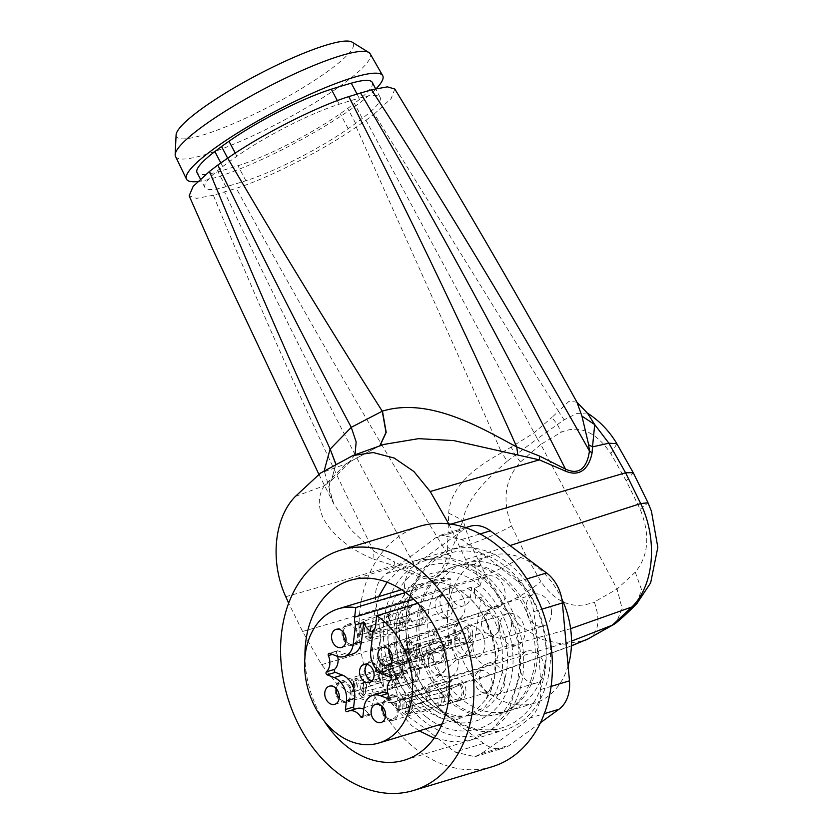 <?xml version="1.0" encoding="UTF-8"?>
<svg xmlns="http://www.w3.org/2000/svg" width="833" height="833" viewBox="0 0 833 833"><rect width="100%" height="100%" fill="white"/><g stroke="black" fill="none" stroke-linecap="round" stroke-linejoin="round"><path stroke-width="0.62" stroke-dasharray="4.17 3.12" d="M568.116 665.931A76.969 57.383 73.2 0 1 534.505 703.177A76.969 57.383 73.2 0 1 461.951 658.507L456.307 659.819A76.969 57.383 73.2 0 1 448.06 629.363A76.969 57.383 73.2 0 1 468.719 566.107L474.383 564.295A76.969 57.383 73.2 0 1 489.981 555.809A76.969 57.383 73.2 0 1 561.838 598.979M474.383 564.295L480.047 585.786A16.556 12.349 73.2 0 1 487.638 576.155A16.556 12.349 73.2 0 1 490.689 575.749A16.556 12.349 73.2 0 1 504.788 590.42A16.556 12.349 73.2 0 1 497.207 607.861A16.556 12.349 73.2 0 1 494.25 608.236A16.556 12.349 73.2 0 1 481.318 597.459L475.206 637.526A16.556 12.349 73.2 0 1 480.839 632.997A16.556 12.349 73.2 0 1 498.301 649.219A16.556 12.349 73.2 0 1 490.418 664.703A16.556 12.349 73.2 0 1 473.05 648.459A16.556 12.349 73.2 0 1 473.592 641.233L461.805 658.653M533.786 683.237A16.556 12.349 73.2 0 1 519.698 668.628A16.556 12.349 73.2 0 1 527.174 651.156A16.556 12.349 73.2 0 1 530.236 650.75A16.556 12.349 73.2 0 1 544.334 665.411A16.556 12.349 73.2 0 1 536.754 682.852A16.556 12.349 73.2 0 1 533.786 683.237M499.613 629.102A16.556 12.349 73.2 0 1 507.401 613.65A16.556 12.349 73.2 0 1 510.462 613.244A16.556 12.349 73.2 0 1 524.561 627.915A16.556 12.349 73.2 0 1 516.981 645.356A16.556 12.349 73.2 0 1 499.613 629.102M551.425 610.527A16.556 12.349 73.2 0 1 543.543 626.01A16.556 12.349 73.2 0 1 526.175 609.756A16.556 12.349 73.2 0 1 533.963 594.304A16.556 12.349 73.2 0 1 551.425 610.527M428.308 635.329A76.969 57.383 73.2 0 1 464.731 563.431A76.969 57.383 73.2 0 1 545.688 638.901A76.969 57.383 73.2 0 1 509.255 710.799A76.969 57.383 73.2 0 1 428.308 635.329M448.768 523.863L468.719 566.107M474.456 588.223L475.549 598.302A16.525 12.318 73.2 0 1 474.456 588.223L480.047 585.786M481.318 597.459L475.549 598.302M473.592 641.233C470.655 640.91 471.197 639.671 475.206 637.526M454.318 620.075A16.337 12.183 73.2 0 1 452.132 619.773A16.337 12.183 73.2 0 1 440.896 607.569A16.337 12.183 73.2 0 1 443.5 591.201A16.337 12.183 73.2 0 1 447.79 588.421A16.337 12.183 73.2 0 1 450.809 588.015A16.337 12.183 73.2 0 1 464.72 602.498A16.337 12.183 73.2 0 1 457.244 619.71A16.337 12.183 73.2 0 1 454.318 620.075M433.316 660.517A16.337 12.183 73.2 0 1 436.711 648.043A16.337 12.183 73.2 0 1 441.001 645.263A16.337 12.183 73.2 0 1 458.233 661.277A16.337 12.183 73.2 0 1 450.455 676.552A16.337 12.183 73.2 0 1 445.343 676.615A16.337 12.183 73.2 0 1 433.316 660.517M456.38 659.746L431.255 683.07L571.511 641.118M493.854 695.076A16.337 12.183 73.2 0 1 491.668 694.764A16.337 12.183 73.2 0 1 480.443 682.571A16.337 12.183 73.2 0 1 483.036 666.192A16.337 12.183 73.2 0 1 487.336 663.422A16.337 12.183 73.2 0 1 490.345 663.016A16.337 12.183 73.2 0 1 504.257 677.489A16.337 12.183 73.2 0 1 496.78 694.701A16.337 12.183 73.2 0 1 493.854 695.076M459.868 641.171A16.337 12.183 73.2 0 1 463.273 628.696A16.337 12.183 73.2 0 1 467.563 625.916A16.337 12.183 73.2 0 1 470.583 625.521A16.337 12.183 73.2 0 1 484.494 639.994A16.337 12.183 73.2 0 1 477.017 657.206A16.337 12.183 73.2 0 1 471.905 657.268A16.337 12.183 73.2 0 1 459.868 641.171M511.358 622.574A16.337 12.183 73.2 0 1 503.569 637.859A16.337 12.183 73.2 0 1 498.467 637.922A16.337 12.183 73.2 0 1 486.43 621.824A16.337 12.183 73.2 0 1 489.825 609.35A16.337 12.183 73.2 0 1 494.125 606.57A16.337 12.183 73.2 0 1 511.358 622.574M540.44 722.742L509.9 744.983A34.403 25.646 -106.8 0 1 504.038 747.919A34.403 25.646 -106.8 0 1 483.598 743.39L427.423 701.261A34.403 25.646 -106.8 0 1 411.617 671.263L404.515 593.398A34.403 25.646 -106.8 0 1 415.011 564.993L464.085 529.247A34.403 25.646 -106.8 0 1 469.958 526.321M431.255 683.07L402.297 699.137L392.791 702.438L373.715 703.083L354.41 696.534L336.511 683.341L321.58 664.64L302.587 631.476L288.666 603.175M635.256 572.156L617.066 589.066L540.794 444.406L561.432 432.129C579.591 424.622 596.064 431.806 610.87 453.683L626.27 480.922L640.192 509.296C650.354 534.776 648.709 555.736 635.256 572.156L641.472 589.483L637.141 603.29M445.114 617.847A11.391 8.497 73.2 0 1 443.593 617.628A11.391 8.497 73.2 0 1 435.763 609.121A11.391 8.497 73.2 0 1 437.575 597.709A11.391 8.497 73.2 0 1 440.542 595.772A11.391 8.497 73.2 0 1 442.667 595.491A11.391 8.497 73.2 0 1 452.371 605.601A11.391 8.497 73.2 0 1 447.134 617.586A11.391 8.497 73.2 0 1 445.114 617.847M428.412 663.255A11.391 8.497 73.2 0 1 430.776 654.551A11.391 8.497 73.2 0 1 433.754 652.624A11.391 8.497 73.2 0 1 445.79 663.776A11.391 8.497 73.2 0 1 440.345 674.438A11.391 8.497 73.2 0 1 436.804 674.48A11.391 8.497 73.2 0 1 428.412 663.255M588.036 638.921C598.635 632.768 600.728 620.45 594.304 601.978L617.066 589.066L622.157 608.652L616.118 622.897M484.65 692.848A11.391 8.497 73.2 0 1 483.13 692.629A11.391 8.497 73.2 0 1 475.299 684.122A11.391 8.497 73.2 0 1 477.111 672.7A11.391 8.497 73.2 0 1 480.089 670.773A11.391 8.497 73.2 0 1 482.213 670.492A11.391 8.497 73.2 0 1 491.907 680.592A11.391 8.497 73.2 0 1 486.68 692.587A11.391 8.497 73.2 0 1 484.65 692.848M454.974 643.899A11.391 8.497 73.2 0 1 457.338 635.204A11.391 8.497 73.2 0 1 460.316 633.278A11.391 8.497 73.2 0 1 462.44 632.986A11.391 8.497 73.2 0 1 472.144 643.097A11.391 8.497 73.2 0 1 466.907 655.092A11.391 8.497 73.2 0 1 463.356 655.134A11.391 8.497 73.2 0 1 454.974 643.899M498.915 625.083A11.391 8.497 73.2 0 1 493.469 635.746A11.391 8.497 73.2 0 1 489.919 635.777A11.391 8.497 73.2 0 1 481.536 624.552A11.391 8.497 73.2 0 1 483.9 615.858A11.391 8.497 73.2 0 1 486.878 613.931A11.391 8.497 73.2 0 1 498.915 625.083M530.277 717.911C537.358 711.913 540.856 702.448 540.773 689.516C540.086 663.047 537.722 637.089 533.682 611.641C531.444 599.114 526.175 589.118 517.866 581.642L492.761 561.494L461.701 539.513L440.844 535.109L435.388 537.92C420.707 549.332 404.349 561.244 386.314 573.666C377.755 580.112 374.256 589.577 375.818 602.061C379.869 627.52 382.232 653.478 382.909 679.936C383.669 692.91 388.938 702.906 398.726 709.935L426.35 729.323L454.891 752.064L474.935 756.708L481.203 753.657C499.248 741.235 515.606 729.323 530.277 717.911L544.313 713.673M379.973 445.78L383.919 444.416L377.318 447.04L345.862 463.929L320.538 473.082M377.328 447.029L345.862 463.929L324.381 485.608L331.565 480.308L335.845 463.96M507.276 461.18C493.771 473.436 466.47 496.051 463.065 520.458L448.706 513.17L447.602 547.52L451.955 549.249L470.52 543.991L463.065 520.458L451.955 549.249L450.486 556.132C446.092 569.678 437.148 583.808 420.113 577.29L394.092 565.68L394.488 561.9L373.673 551.196L373.965 559.287C339.041 545.563 306.721 513.597 324.245 485.764L324.381 485.597M285.771 596.73L394.092 565.68L373.965 559.276M448.695 513.17C450.684 480.172 489.065 460.035 501.653 452.673L507.266 461.19L537.327 438.731L540.794 444.406L520.479 461.961C504.892 479.027 501.924 500.383 511.587 526.008C497.801 533.505 484.108 539.492 470.52 543.991L485.514 574.822L502.351 604.362L519.73 625.354L540.804 639.161L563.285 644.346L584.756 640.431M419.416 526.362A125.564 93.608 -106.8 0 0 359.075 623.719A125.564 93.608 -106.8 0 0 415.344 748.638A125.564 93.608 -106.8 0 0 492.053 766.766M379.817 445.832L349.485 457.015M355.014 454.776L348.892 462.471M295.413 496.406L324.245 485.764L331.472 480.422L335.72 464.023M587.275 412.991L577.092 413.418L564.097 419.79L537.327 438.731L365.989 120.275L356.243 127.074C323.308 150.075 269.382 177.783 236.28 188.289L213.352 195.255C262.936 316.311 316.384 434.961 373.673 551.196L351.13 529.965L333.71 503.673L324.224 470.749M511.587 526.008L525.384 554.424L540.909 581.621C556.225 603.352 574.02 610.141 594.304 601.978M450.486 556.132L447.665 554.184C444.218 568.2 436.492 582.569 419.894 575.041L394.488 561.9M447.602 547.52L447.665 554.184C374.173 434.409 303.712 312.448 236.28 188.289M351.516 645.648A10.923 8.143 73.2 0 1 342.228 636.006A10.923 8.143 73.2 0 1 347.163 624.479A10.923 8.143 73.2 0 1 349.173 624.219A10.923 8.143 73.2 0 1 358.471 633.892A10.923 8.143 73.2 0 1 353.484 645.398A10.923 8.143 73.2 0 1 351.516 645.648M387.074 625.5L409.055 621.283A11.173 8.33 73.2 0 1 410.981 605.081L388.22 612.963C388.959 615.202 388.49 619.169 386.793 624.844L385.325 626.114L389.99 624.823A11.183 8.715 70.3 0 1 391.135 615.17L366.062 624.146A11.183 8.715 -109.7 0 0 364.906 633.798L391.52 624.313L410.065 620.325L409.055 621.283M398.445 631.247L419.79 625.489A11.173 8.33 73.2 0 0 421.717 609.277L401.818 617.711L370.06 625.708A11.183 7.924 75.7 0 1 368.915 635.36L398.028 627.967A11.183 7.913 -104.3 0 0 399.174 618.315L370.06 625.708L366.489 627.447L369.821 626.603L372.799 625.094A15.14 10.725 75.7 0 1 371.237 638.151L400.642 630.269A15.14 10.725 -104.3 0 0 402.058 618.378C406.702 622.147 406.233 626.104 400.642 630.269M402.058 618.378L399.996 618.18M400.079 671.867A11.173 8.33 73.2 0 1 404.192 661.923L381.42 669.805C382.014 670.794 381.91 673.397 381.139 677.614L380.004 681.696L378.536 682.956L402.256 678.135A11.173 8.33 73.2 0 1 400.079 671.867M335.22 691.525A10.923 8.143 73.2 0 1 340.374 681.332A10.923 8.143 73.2 0 1 351.88 692.036A10.923 8.143 73.2 0 1 346.695 702.24A10.923 8.143 73.2 0 1 335.22 691.525M395.269 675.219L398.059 678.124C399.163 681.769 397.757 684.768 393.853 687.11A15.14 10.725 -104.3 0 0 395.269 675.219L393.207 675.032L363.271 682.56A11.183 7.924 75.7 0 1 362.126 692.202L391.239 684.809A11.183 7.913 -104.3 0 0 392.385 675.157L363.271 682.56L359.7 684.299L363.021 683.456L365.999 681.935A15.14 10.725 75.7 0 1 364.448 695.003L393.853 687.11M391.645 688.089L412.991 682.331A11.173 8.33 73.2 0 0 417.114 672.387A11.173 8.33 73.2 0 0 414.928 666.119L393.207 675.032M391.052 720.639A10.923 8.143 73.2 0 1 381.764 710.997A10.923 8.143 73.2 0 1 386.699 699.481A10.923 8.143 73.2 0 1 388.709 699.21A10.923 8.143 73.2 0 1 398.007 708.883A10.923 8.143 73.2 0 1 393.02 720.389A10.923 8.143 73.2 0 1 391.052 720.639M426.621 700.491L448.591 696.284A11.173 8.33 73.2 0 1 450.528 680.072L427.756 687.954C428.506 690.203 428.027 694.16 426.34 699.845L424.872 701.105L429.526 699.814A11.183 8.715 70.3 0 1 430.682 690.161L405.598 699.137A11.183 8.715 -109.7 0 0 404.453 708.789L431.067 699.314L449.601 695.326L448.591 696.284M437.981 706.238L459.327 700.48A11.173 8.33 73.2 0 0 461.263 684.278L441.355 692.712L409.607 700.709A11.183 7.924 75.7 0 1 408.451 710.362L437.564 702.958A11.183 7.913 -104.3 0 0 438.72 693.316L409.607 700.709L406.035 702.448L409.357 701.605L412.335 700.084A15.14 10.725 75.7 0 1 410.784 713.152L440.188 705.259A15.14 10.725 -104.3 0 0 441.605 693.379C446.249 697.138 445.77 701.105 440.188 705.259M441.605 693.379L439.532 693.181M426.642 652.52A11.173 8.33 73.2 0 1 430.755 642.576L407.983 650.458C408.566 651.448 408.472 654.051 407.701 658.257L406.566 662.35L405.098 663.609L428.818 658.788A11.173 8.33 73.2 0 1 426.642 652.52M363.969 671.513L369.123 661.308L371.133 661.048L380.442 670.721L375.444 682.237L368.092 680.051L363.969 671.513M418.208 668.743L439.553 662.985A11.173 8.33 73.2 0 0 441.49 646.772L421.592 655.217L389.834 663.214A11.183 7.924 75.7 0 1 388.688 672.856L417.802 665.463A11.183 7.913 -104.3 0 0 418.947 655.81L389.834 663.214L386.262 664.953L392.562 662.589A15.14 10.725 75.7 0 1 391.01 675.657L420.415 667.764A15.14 10.725 -104.3 0 0 421.831 655.873C426.475 659.642 425.996 663.609 420.415 667.764M421.831 655.873L419.77 655.675M468.052 627.426L446.8 636.1L468.052 627.426A11.173 8.33 73.2 0 1 470.229 633.694A11.173 8.33 73.2 0 1 466.116 643.638L465.418 642.004L444.364 646.116A11.183 7.913 -104.3 0 0 445.509 636.464L416.396 643.857A11.183 7.924 75.7 0 1 415.24 653.509L444.364 646.116L446.603 648.813L466.116 643.638M446.603 648.813L444.77 649.396L446.977 648.418A15.14 10.725 -104.3 0 0 448.393 636.527L451.184 639.432C452.288 643.076 450.882 646.064 446.977 648.418M405.005 653.332A10.923 8.143 73.2 0 1 399.809 663.547A10.923 8.143 73.2 0 1 388.345 652.833A10.923 8.143 73.2 0 1 393.499 642.628A10.923 8.143 73.2 0 1 405.005 653.332M434.253 638.911L433.129 642.993L431.661 644.263L455.38 639.432A11.173 8.33 73.2 0 1 453.194 633.174A11.173 8.33 73.2 0 1 457.317 623.23L434.545 631.112C435.128 632.101 435.034 634.704 434.253 638.911M448.393 636.527L446.332 636.329L419.124 643.243A15.14 10.725 75.7 0 1 417.572 656.3L444.77 649.396M452.257 634.173L446.332 636.329M576.936 402.152L569.064 401.267L558.464 411.283L564.097 419.79M394.8 89.037L391.187 98.513L374.329 113.902L558.464 411.283L551.883 417.458L557.267 424.299L561.432 432.129M213.352 195.255L196.546 198.369L189.153 195.817M520.479 461.961L515.086 455.026L511.191 447.102L533.838 433.045L551.883 417.458M343.154 631.955A9.465 7.049 73.2 0 1 347.611 625.875A9.465 7.049 73.2 0 1 349.329 625.656A9.465 7.049 73.2 0 1 357.378 634.017A9.465 7.049 73.2 0 1 353.077 643.992A9.465 7.049 73.2 0 1 351.359 644.211A9.465 7.049 73.2 0 1 346.007 641.389M361.22 634.694L357.149 635.319A15.14 8.955 81.6 0 1 358.711 622.261L363.459 621.439A15.14 11.797 -109.7 0 0 361.897 634.496L385.325 626.114M358.711 622.261L360.585 625.135L366.062 624.146L363.459 621.439L386.887 613.046M386.793 624.844A15.14 11.808 70.3 0 1 388.22 612.963M388.615 612.547L391.135 615.17L411.679 606.705C407.66 609.881 407.118 614.421 410.065 620.325M410.981 605.081L411.679 606.705M421.717 609.277L401.818 617.711M400.277 630.664L398.028 627.967L419.082 623.855L419.79 625.489M420.707 610.235C423.653 616.139 423.112 620.679 419.082 623.855M414.928 666.119L413.918 667.087C416.864 672.991 416.323 677.531 412.293 680.707L391.239 684.809L393.488 687.506M412.991 682.331L412.293 680.707M413.918 667.087L395.029 674.563M336.365 688.797A9.465 7.049 73.2 0 1 340.812 682.727A9.465 7.049 73.2 0 1 350.766 691.994A9.465 7.049 73.2 0 1 346.289 700.834A9.465 7.049 73.2 0 1 339.218 698.241M380.004 681.696A15.14 11.808 70.3 0 1 381.42 669.805M351.922 679.103L353.796 681.988L357.222 681.477L355.347 678.593A15.14 8.955 81.6 0 0 353.786 691.661L350.36 692.171A15.14 8.955 81.6 0 1 351.922 679.103L356.659 678.281A15.14 11.797 -109.7 0 0 355.108 691.348L378.536 682.956M353.786 691.661L356.076 691.13A11.183 6.612 81.6 0 1 357.222 681.477L359.273 680.988L356.659 678.281L380.087 669.899M354.431 691.536L358.117 690.64A11.183 8.715 -109.7 0 1 359.273 680.988L384.346 672.012L381.826 669.399M404.192 661.923L404.89 663.557L384.346 672.012A11.183 8.715 70.3 0 0 383.201 681.665L355.108 691.348M402.256 678.135L403.266 677.177L384.731 681.165M404.89 663.557C400.871 666.733 400.329 671.273 403.266 677.177M380.285 682.342L381.181 682.133M382.701 706.946A9.465 7.049 73.2 0 1 387.147 700.876A9.465 7.049 73.2 0 1 388.865 700.647A9.465 7.049 73.2 0 1 396.914 709.008A9.465 7.049 73.2 0 1 392.624 718.983A9.465 7.049 73.2 0 1 390.896 719.212A9.465 7.049 73.2 0 1 385.544 716.39M400.756 709.685L396.695 710.32A15.14 8.955 81.6 0 1 398.247 697.252L402.995 696.43A15.14 11.797 -109.7 0 0 401.444 709.497L424.872 701.105M398.247 697.252L400.121 700.136L405.598 699.137L402.995 696.43L426.423 688.048M426.34 699.845A15.14 11.808 70.3 0 1 427.756 687.954M428.162 687.548L430.682 690.161L451.226 681.706C447.196 684.882 446.655 689.422 449.601 695.326M450.528 680.072L451.226 681.706M461.263 684.278L441.355 692.712M439.814 705.666L437.564 702.958L458.629 698.856L459.327 700.48M460.253 685.236C463.19 691.14 462.648 695.68 458.629 698.856M367.061 664.317A9.465 7.049 73.2 0 1 369.571 662.714A9.465 7.049 73.2 0 1 371.289 662.485A9.465 7.049 73.2 0 1 379.348 670.846A9.465 7.049 73.2 0 1 375.048 680.821A9.465 7.049 73.2 0 1 372.059 680.873M406.566 662.35A15.14 11.808 70.3 0 1 407.983 650.458M378.474 659.757L380.358 662.641L383.784 662.131L381.91 659.247A15.14 8.955 81.6 0 0 380.348 672.314L376.922 672.814A15.14 8.955 81.6 0 1 378.474 659.757L383.222 658.934A15.14 11.797 -109.7 0 0 381.67 672.002L405.098 663.609M380.348 672.314L382.639 671.773A11.183 6.612 81.6 0 1 383.784 662.131L385.825 661.641L383.222 658.934L406.65 650.552M380.983 672.189L384.679 671.294A11.183 8.715 -109.7 0 1 385.825 661.641L410.908 652.666L408.389 650.052M430.755 642.576L431.452 644.201L410.908 652.666A11.183 8.715 70.3 0 0 409.753 662.318L381.67 672.002M428.818 658.788L429.828 657.82L411.294 661.808M431.452 644.201C427.433 647.376 426.892 651.916 429.828 657.82M406.848 662.995L407.743 662.787M441.49 646.772L421.592 655.217M420.051 668.16L417.802 665.463L438.856 661.35L439.553 662.985M440.48 647.741C443.427 653.634 442.885 658.174 438.856 661.35M457.317 623.23L458.015 624.854C453.985 628.03 453.444 632.57 456.39 638.474L436.315 642.972A11.183 8.715 70.3 0 1 437.471 633.319L412.387 642.295A11.183 8.715 -109.7 0 0 411.242 651.947L437.856 642.462M455.38 639.432L456.39 638.474M433.41 643.649L434.305 643.44M407.545 652.843L403.484 653.468A15.14 8.955 81.6 0 1 405.036 640.41L409.784 639.588A15.14 11.797 -109.7 0 0 408.232 652.645L431.661 644.263M405.036 640.41L406.921 643.284L412.387 642.295L409.784 639.588L433.212 631.195M433.129 642.993A15.14 11.808 70.3 0 1 434.545 631.112M389.49 650.104A9.465 7.049 73.2 0 1 393.936 644.024A9.465 7.049 73.2 0 1 403.89 653.301A9.465 7.049 73.2 0 1 399.413 662.141A9.465 7.049 73.2 0 1 392.343 659.538M467.042 628.384C469.979 634.288 469.437 638.828 465.418 642.004M434.951 630.696L437.471 633.319L458.015 624.854M446.8 636.1L448.154 635.871M324.245 721.128A93.921 70.014 73.2 0 1 305.638 668.087A93.921 70.014 73.2 0 1 304.951 657.279M365.989 120.275L374.329 113.902M362.313 118.369A516.023 86.694 -27.8 0 1 355.639 123.399A516.023 86.694 -27.8 0 1 348.173 128.667A86.007 14.453 -27.8 0 1 245.87 180.719A420.634 70.67 -27.8 0 1 225.878 186.759A86.007 14.453 -27.8 0 1 204.939 187.581A86.007 14.453 -27.8 0 1 222.765 166.558A516.023 86.694 -27.8 0 1 229.429 161.529A516.023 86.694 -27.8 0 1 236.905 156.26A86.007 14.453 -27.8 0 1 339.208 104.208A420.634 70.67 -27.8 0 1 359.19 98.169A86.007 14.453 -27.8 0 1 380.14 97.346A86.007 14.453 -27.8 0 1 362.313 118.369L354.41 103.375A516.023 86.694 -27.8 0 1 347.736 108.405A516.023 86.694 -27.8 0 1 340.26 113.673A86.007 14.453 -27.8 0 1 237.957 165.725A420.634 70.67 -27.8 0 1 217.975 171.765A86.007 14.453 -27.8 0 1 197.025 172.587M356.243 127.074L501.653 452.673L511.191 447.102M357.149 635.319L361.897 634.496M369.821 626.603A15.14 12.995 -120.1 0 1 368.259 639.671L371.237 638.151L368.915 635.36L365.343 637.099A11.183 9.6 -120.1 0 0 366.489 627.447M363.021 683.456A15.14 12.995 -120.1 0 1 361.47 696.513L364.448 695.003L362.126 692.202L358.554 693.941A11.183 9.6 -120.1 0 0 359.7 684.299M396.695 710.32L401.444 709.497M409.357 701.605A15.14 12.995 -120.1 0 1 407.806 714.662L410.784 713.152L408.451 710.362L404.88 712.1A11.183 9.6 -120.1 0 0 406.035 702.448M389.584 664.099A15.14 12.995 -120.1 0 1 388.032 677.167L391.01 675.657L388.688 672.856L385.117 674.595A11.183 9.6 -120.1 0 0 386.262 664.953M403.484 653.468L408.232 652.645M416.146 644.752A15.14 12.995 -120.1 0 1 414.595 657.82L417.572 656.3L415.24 653.509L411.679 655.248A11.183 9.6 -120.1 0 0 412.824 645.596L419.124 643.243L412.824 645.596M406.608 637.589A93.921 70.014 73.2 0 1 451.059 549.863A93.921 70.014 73.2 0 1 549.822 641.951A93.921 70.014 73.2 0 1 505.381 729.677A93.921 70.014 73.2 0 1 406.608 637.589M355.639 123.399L347.736 108.405M372.236 82.352A86.007 14.453 -27.8 0 1 354.41 103.375M229.429 161.529L227.669 158.197M368.259 639.671L365.343 637.099M361.47 696.513L358.554 693.941M350.36 692.171L352.64 691.629A11.183 6.612 81.6 0 1 353.796 681.988M356.076 691.13L352.64 691.629M407.806 714.662L404.88 712.1M329.712 653.364L337.938 650.875L344.935 653.613A18.92 14.109 -106.8 0 0 352.526 654.04M337.938 650.875A1.718 1.281 -106.8 0 0 336.615 653.093L332.336 654.384M337.688 656.446A13.765 10.256 -106.8 0 0 336.615 653.093M354.858 709.154A1.718 1.281 -106.8 0 0 355.639 709.091L347.403 711.58M381.118 692.806A18.92 14.109 -106.8 0 0 372.174 705.28L371.154 713.86A1.718 1.281 -106.8 0 1 368.863 714.277A13.765 10.256 -106.8 0 0 363.761 709.341M357.076 708.487A13.765 10.256 -106.8 0 0 355.639 709.091M388.709 698.085L395.696 695.982L388.709 693.233A18.92 14.109 -106.8 0 0 387.72 692.9M395.696 695.982A1.718 1.281 -106.8 0 0 397.029 693.754L388.803 696.242M372.997 631.997A13.765 10.256 -106.8 0 0 377.328 631.935A13.765 10.256 -106.8 0 0 381.254 629.269L378.963 648.428A18.92 14.109 -106.8 0 0 391.271 671.762L398.268 674.501A1.718 1.281 -106.8 0 1 398.965 677.521A13.765 10.256 -106.8 0 0 397.029 693.754M376.922 672.814L379.202 672.283A11.183 6.612 81.6 0 1 380.358 662.641M382.639 671.773L379.202 672.283M388.032 677.167L385.117 674.595M414.595 657.82L411.679 655.248M419.53 637.984A76.969 57.383 73.2 0 1 455.953 566.086A76.969 57.383 73.2 0 1 536.91 641.556A76.969 57.383 73.2 0 1 500.477 713.454A76.969 57.383 73.2 0 1 419.53 637.984M197.713 181.532A110.924 18.638 152.2 0 0 313.895 132.634A110.924 18.638 152.2 0 0 376.287 88.558M373.028 631.758L381.254 629.269M449.57 588.452A13.765 10.256 -106.8 0 0 453.506 601.686A13.765 10.256 -106.8 0 0 464.033 605.737A13.765 10.256 -106.8 0 0 470.541 596.667L471.676 587.088A70.097 52.25 73.2 0 1 506.964 648.855A70.097 52.25 73.2 0 1 473.8 714.329A70.097 52.25 73.2 0 1 400.079 645.606A70.097 52.25 73.2 0 1 433.254 580.132A70.097 52.25 73.2 0 1 450.715 578.883L449.57 588.452L413.689 599.302M405.598 592.513L439.303 582.329L440.501 582.673L450.715 578.883M417.77 603.384L460.274 590.535L464.658 593.7C482.005 608.1 492.303 627.634 495.562 652.301L494.542 677.698L486.035 699.231L475.539 710.893L462.388 717.775L440.876 718.265L419.572 707.654C402.224 693.254 391.926 673.72 388.667 649.053L389.126 626.77L395.352 607.08L406.671 592.148L421.842 583.579L439.303 582.329M460.274 590.535C462.471 591.451 464.887 590.712 467.542 588.348L471.676 587.088M359.44 634.788A11.183 6.612 81.6 0 1 360.585 625.135M398.976 709.789A11.183 6.612 81.6 0 1 400.121 700.136M405.765 652.937A11.183 6.612 81.6 0 1 406.921 643.284M417.333 638.651A76.969 57.383 73.2 0 1 453.756 566.752A76.969 57.383 73.2 0 1 534.713 642.222A76.969 57.383 73.2 0 1 498.28 714.12A76.969 57.383 73.2 0 1 417.333 638.651M175.503 156.406A110.029 18.482 152.2 0 0 301.91 110.31A110.029 18.482 152.2 0 0 367.082 62.839A110.029 18.482 152.2 0 0 370.164 53.77M428.683 710.018C401.756 689.745 387.262 644.919 397.029 612.14C406.754 572.823 447.654 558.891 478.361 584.443C507.068 605.914 521.208 655.092 508.161 688.079C496.197 723.377 457.692 733.998 428.683 710.018M467.542 588.348L471.926 591.503C489.273 605.903 499.571 625.437 502.82 650.104L502.361 672.387L496.135 692.077L484.827 707.009L469.656 715.578L454.891 717.13L439.689 713.225L426.84 705.457C409.492 691.057 399.194 671.523 395.935 646.856L396.956 621.47L405.463 599.927L415.959 588.265L429.11 581.382L446.571 580.132M545.532 642.545A91.161 67.962 73.2 0 1 502.393 727.698A91.161 67.962 73.2 0 1 406.514 638.317A91.161 67.962 73.2 0 1 449.653 553.164A91.161 67.962 73.2 0 1 545.532 642.545M176.096 134.904A99.96 16.795 152.2 0 0 291.227 94.618A99.96 16.795 152.2 0 0 350.433 51.5A99.96 16.795 152.2 0 0 352.078 42.119M426.038 716.703C392.489 691.754 377.411 632.893 395.29 596.626C410.357 561.577 450.559 552.727 481.005 577.758C513.555 602.04 528.965 658.393 513.045 694.847C498.957 732.134 457.411 742.578 426.038 716.703M523.03 649.344A91.161 67.962 73.2 0 1 479.891 734.498A91.161 67.962 73.2 0 1 384.013 645.117A91.161 67.962 73.2 0 1 427.152 559.963A91.161 67.962 73.2 0 1 523.03 649.344M466.011 559.432L510.015 545.553M461.982 658.466L570.605 628.676M449.206 524.675L450.892 524.144M640.192 509.296L648.032 502.84M402.297 699.137L487.721 675.625L571.428 645.71M481.203 753.657L509.9 744.983M540.773 689.516L551.102 686.392M483.598 743.39L454.891 752.064M533.682 611.641L541.856 609.173M398.726 709.935L427.423 701.261M517.866 581.642L526.841 578.935M382.909 679.936L411.617 671.263M461.701 539.513L480.079 533.963M375.818 602.061L404.515 593.398M435.388 537.92L464.085 529.247M386.314 573.666L415.011 564.993M302.587 631.476C360.502 614.869 421.477 595.98 485.514 574.822C498.946 570.032 512.243 563.233 525.384 554.424M321.58 664.64C379.536 648.157 439.793 628.061 502.351 604.362C515.637 599.291 528.486 591.711 540.909 581.621M626.27 480.922L633.257 472.748M419.041 625.51A11.183 8.33 73.2 0 1 409.534 615.649A11.183 8.33 73.2 0 1 414.563 603.852A11.183 8.33 73.2 0 1 414.584 603.842A11.183 8.33 73.2 0 1 416.646 603.571A11.183 8.33 73.2 0 1 426.163 613.473A11.183 8.33 73.2 0 1 421.061 625.25A11.183 8.33 73.2 0 1 421.029 625.26A11.183 8.33 73.2 0 1 419.041 625.51M402.526 671.127A11.183 8.33 73.2 0 1 407.774 660.694A11.183 8.33 73.2 0 1 407.795 660.694A11.183 8.33 73.2 0 1 419.582 671.648A11.183 8.33 73.2 0 1 414.261 682.092A11.183 8.33 73.2 0 1 414.24 682.102A11.183 8.33 73.2 0 1 402.526 671.127M458.587 700.501A11.183 8.33 73.2 0 1 449.081 690.651A11.183 8.33 73.2 0 1 454.1 678.843A11.183 8.33 73.2 0 1 454.131 678.843A11.183 8.33 73.2 0 1 456.182 678.562A11.183 8.33 73.2 0 1 465.699 688.464A11.183 8.33 73.2 0 1 460.597 700.241A11.183 8.33 73.2 0 1 460.576 700.251A11.183 8.33 73.2 0 1 458.587 700.501M429.089 651.781A11.183 8.33 73.2 0 1 434.337 641.348A11.183 8.33 73.2 0 1 434.357 641.337A11.183 8.33 73.2 0 1 436.419 641.066A11.183 8.33 73.2 0 1 445.936 650.969A11.183 8.33 73.2 0 1 440.824 662.745A11.183 8.33 73.2 0 1 440.803 662.756A11.183 8.33 73.2 0 1 429.089 651.781M472.696 632.945A11.183 8.33 73.2 0 1 467.386 643.399A11.183 8.33 73.2 0 1 467.365 643.409A11.183 8.33 73.2 0 1 455.651 632.424A11.183 8.33 73.2 0 1 460.899 622.001A11.183 8.33 73.2 0 1 460.92 621.991A11.183 8.33 73.2 0 1 472.696 632.945M610.87 453.683L616.909 443.791M420.113 577.29L419.894 575.041C350.932 449.997 285.813 322.319 224.535 192.007M360.585 634.808A15.14 8.955 81.6 0 1 362.136 621.751L364.011 624.635A11.183 6.612 81.6 0 0 362.865 634.277M371.726 625.5L368.405 626.343A11.183 9.6 -120.1 0 1 367.249 635.995L370.164 638.567A15.14 12.995 -120.1 0 0 371.726 625.5M364.937 682.342L361.605 683.195A11.183 9.6 -120.1 0 1 360.46 692.837L363.375 695.409A15.14 12.995 -120.1 0 0 364.937 682.342M400.121 709.81A15.14 8.955 81.6 0 1 401.683 696.742L403.557 699.626A11.183 6.612 81.6 0 0 402.401 709.279M411.263 700.501L407.941 701.344A11.183 9.6 -120.1 0 1 406.796 710.986L409.711 713.558A15.14 12.995 -120.1 0 0 411.263 700.501M391.5 662.995L388.168 663.849A11.183 9.6 -120.1 0 1 387.022 673.491L389.938 676.063A15.14 12.995 -120.1 0 0 391.5 662.995M406.91 652.957A15.14 8.955 81.6 0 1 408.472 639.9L410.346 642.784A11.183 6.612 81.6 0 0 409.201 652.426M416.5 656.716A15.14 12.995 -120.1 0 0 418.051 643.649L414.73 644.492A11.183 9.6 -120.1 0 1 413.584 654.144L416.5 656.716M359.19 98.169L356.993 94.014M339.208 104.208L337.313 100.616M236.905 156.26L235.25 153.116M222.765 166.558L220.839 162.914M225.878 186.759L217.975 171.765M245.87 180.719L237.957 165.725M348.173 128.667L340.26 113.673M378.963 648.428L370.737 650.917M383.034 674.251L391.271 671.762M398.268 674.501L390.031 676.99M398.965 677.521L390.739 680.009M388.709 693.233L387.866 693.493M363.948 707.758L372.174 705.28M371.154 713.86L362.917 716.349M368.863 714.277L362.959 716.057M344.935 653.613L336.709 656.102M470.541 596.667L375.6 625.354M464.731 563.431L489.981 555.809M447.79 588.421L487.638 576.155M457.244 619.71L497.207 607.861M441.001 645.263L480.839 632.997M450.455 676.552L490.418 664.703M509.255 710.799L534.505 703.177M487.336 663.422L527.174 651.156M496.78 694.701L536.754 682.852M467.563 625.916L507.401 613.65M477.017 657.206L516.981 645.356M503.569 637.859L543.543 626.01M494.125 606.57L533.963 594.304M443.593 617.628L452.132 619.773M437.575 597.709L443.5 591.201M430.776 654.551L436.711 648.043M436.804 674.48L445.343 676.615M483.13 692.629L491.668 694.764M477.111 672.7L483.036 666.192M457.338 635.204L463.273 628.696M463.356 655.134L471.905 657.268M489.919 635.777L498.467 637.922M483.9 615.858L489.825 609.35M474.935 756.718L504.038 747.919M440.844 535.109L465.532 527.653M392.78 702.438L482.828 677.718L571.417 645.898M414.563 603.852L440.542 595.772M421.029 625.26L447.134 617.586M407.774 660.694L433.754 652.624M414.24 682.102L440.345 674.438M454.1 678.843L480.089 670.773M393.02 720.389L486.68 692.587M369.123 661.308L460.316 633.278M375.444 682.237L466.907 655.092M399.809 663.547L493.469 635.746M393.499 642.628L486.878 613.931M318.924 474.414L333.71 503.673L329.368 491.376C329.025 484.462 329.733 480.808 331.461 480.422L350.485 461.305M347.163 624.479L414.584 603.842M353.484 645.398L421.061 625.25M340.374 681.332L407.795 660.694M346.695 702.24L414.261 682.092M386.699 699.481L454.131 678.843M387.97 625.291L391.52 624.313M400.475 617.951L405.921 616.024M393.686 674.803L399.132 672.866M427.516 700.282L431.067 699.314M440.011 692.952L445.468 691.015M420.249 655.456L425.694 653.52M341.551 647.47L353.077 643.992M336.084 629.363L347.611 625.875M329.295 686.205L340.812 682.727M334.762 704.312L346.289 700.834M375.621 704.354L387.147 700.876M381.098 722.471L392.624 718.983M369.56 682.477L375.048 680.821M364.083 664.37L369.571 662.714M387.886 665.619L399.413 662.141M382.409 647.512L393.936 644.024M350.089 580.372L451.059 549.863M404.411 760.175L505.381 729.677M380.14 97.346L375.589 88.725M204.939 187.581L200.409 179.012M396.393 696.013L388.157 698.502M370.341 714.995L362.105 717.484M355.462 709.164L347.226 711.653M337.25 650.833L329.025 653.322M464.033 605.737L377.328 631.935M401.579 589.702L421.842 583.579M442.125 723.898L462.388 717.775M453.756 566.752L455.953 566.086M498.28 714.12L500.477 713.454M429.11 581.382L433.254 580.132M440.501 582.673C448.258 583.704 456.088 587.244 463.981 593.304C494.094 614.681 505.381 672.908 486.035 699.231M405.463 599.937C386.116 626.249 397.403 684.476 427.506 705.853L439.689 713.225M469.656 715.578L473.8 714.329M419.155 730.833L411.658 725.564L388.542 699.501L374.173 665.9L370.633 629.821L378.609 596.647M387.085 582.236L399.58 569.512L418.926 559.599L450.039 558.891L479.839 573.593L495.166 588.764L515.95 628.363L520.656 652.833L520.5 673.637L509.046 709.945L491.907 729.646L472.561 739.558L453.527 741.911L434.18 738.142M479.891 734.498L502.393 727.698M427.152 559.963L449.653 553.164"/><path stroke-width="1.25" d="M561.838 598.979A76.969 57.383 73.2 0 1 570.928 631.279A76.969 57.383 73.2 0 1 568.116 665.931M616.909 443.791L616.847 443.677C609.35 431.109 599.552 420.915 587.421 413.085L594.7 424.58L592.513 446.873L588.66 444.77L581.944 416.115L594.7 424.58L608.881 443.208L625.583 472.78L640.702 503.569C658.018 539.857 654.092 585.474 631.903 606.976L612.359 625.156L571.511 641.118M544.313 713.673L558.974 709.247L540.44 722.742M558.974 709.247A34.403 25.646 -106.8 0 0 569.47 680.842L562.379 602.967A34.403 25.646 -106.8 0 0 546.563 572.969L490.398 530.84A34.403 25.646 -106.8 0 0 469.958 526.321L465.532 527.653M288.666 603.175L285.771 596.73C269.788 561.817 274.005 517.991 295.413 496.406L320.538 473.082L353.015 455.526L373.236 452.548L394.228 458.056L413.876 471.499L430.203 491.512L449.206 524.675M637.141 603.29L631.903 606.976L570.605 628.676M648.032 502.84L651.406 511.118L657.831 547.312L650.635 582.892L636.922 603.509C627.02 613.64 621.824 618.076 616.108 622.897L588.036 638.921L614.639 623.979M633.257 472.748L616.837 443.677L608.881 443.208L592.513 446.873L592.055 453.006C589.66 465.106 582.309 478.059 565.701 471.239L539.367 459.858L453.704 440.584L418.635 438.658L383.919 444.416M571.417 645.898L588.036 638.921L571.428 645.71M413.564 790.475L492.053 766.766A125.564 93.608 -106.8 0 0 552.394 669.409A125.564 93.608 -106.8 0 0 496.124 544.49A125.564 93.608 -106.8 0 0 419.416 526.362L340.936 550.072A125.564 93.608 -106.8 0 0 280.586 647.428A125.564 93.608 -106.8 0 0 336.855 772.347A125.564 93.608 -106.8 0 0 413.564 790.475A125.564 93.608 -106.8 0 0 473.904 693.118A125.564 93.608 -106.8 0 0 417.635 568.2A125.564 93.608 -106.8 0 0 340.936 550.072M588.66 444.77L589.41 450.934L592.055 453.006M539.68 456.13L516.752 446.967C481.297 428.027 429.578 396.872 382.451 411.106L351.255 427.329C304.888 340.385 260.406 252.961 217.809 165.049L227.711 158.166C261.208 134.884 315.634 107.02 348.777 96.607L371.518 89.777C447.748 207.532 520.375 327.921 589.41 450.934C587.879 463.554 581.632 476.851 565.43 469.031L539.68 456.13L539.367 459.858L430.203 491.512M348.777 96.607C407.358 211.113 463.356 327.9 516.752 446.967L517.762 454.537M382.451 411.106L386.2 432.358L379.973 445.78M227.711 158.166C277.42 242.934 328.931 327.265 382.253 411.179L386.002 432.369L379.817 445.832M335.845 463.96L330.17 449.122L351.255 427.329L356.16 441.927L355.014 454.776M335.72 464.023L330.17 449.122C287.979 357.107 247.745 264.55 209.468 171.452L217.809 165.049M324.224 470.749L330.066 449.268M576.925 402.152L587.275 412.991M581.944 416.115L576.936 402.152L550.426 354.546C499.842 264.873 447.967 176.367 394.8 89.027L387.397 86.851L371.518 89.777M318.924 474.414L212.717 249.14L189.153 195.817L193.141 186.373L209.468 171.452M346.007 641.389A9.465 7.049 73.2 0 1 343.154 631.955M339.218 698.241A9.465 7.049 73.2 0 1 336.334 691.557A9.465 7.049 73.2 0 1 336.365 688.797M385.544 716.39A9.465 7.049 73.2 0 1 382.701 706.946M372.059 680.873A9.465 7.049 73.2 0 1 365.093 671.544A9.465 7.049 73.2 0 1 367.061 664.317M392.343 659.538A9.465 7.049 73.2 0 1 389.459 652.864A9.465 7.049 73.2 0 1 389.49 650.104M304.951 657.279A93.921 70.014 73.2 0 1 350.089 580.372A93.921 70.014 73.2 0 1 448.852 672.46A93.921 70.014 73.2 0 1 404.411 760.175A93.921 70.014 73.2 0 1 324.245 721.128M337.802 629.134A9.465 7.049 73.2 0 1 345.851 637.495A9.465 7.049 73.2 0 1 341.551 647.47A9.465 7.049 73.2 0 1 339.833 647.699A9.465 7.049 73.2 0 1 331.784 639.327A9.465 7.049 73.2 0 1 336.084 629.363A9.465 7.049 73.2 0 1 337.802 629.134M324.818 695.045A9.465 7.049 73.2 0 1 329.295 686.205A9.465 7.049 73.2 0 1 339.239 695.482A9.465 7.049 73.2 0 1 334.762 704.312A9.465 7.049 73.2 0 1 324.818 695.045M379.379 722.69A9.465 7.049 73.2 0 1 371.32 714.329A9.465 7.049 73.2 0 1 375.621 704.354A9.465 7.049 73.2 0 1 377.349 704.135A9.465 7.049 73.2 0 1 385.398 712.496A9.465 7.049 73.2 0 1 381.098 722.471A9.465 7.049 73.2 0 1 379.379 722.69M359.606 673.21A9.465 7.049 -106.8 0 0 369.56 682.477A9.465 7.049 -106.8 0 0 373.861 672.512A9.465 7.049 -106.8 0 0 365.802 664.14A9.465 7.049 -106.8 0 0 364.083 664.37A9.465 7.049 -106.8 0 0 359.606 673.21M392.364 656.779A9.465 7.049 73.2 0 1 387.886 665.619A9.465 7.049 73.2 0 1 377.932 656.342A9.465 7.049 73.2 0 1 382.409 647.512A9.465 7.049 73.2 0 1 392.364 656.779M227.669 158.197L221.526 146.535A516.023 86.694 -27.8 0 1 228.992 141.266A86.007 14.453 -27.8 0 1 331.295 89.214A420.634 70.67 -27.8 0 1 351.287 83.175A86.007 14.453 -27.8 0 1 372.236 82.352L375.589 88.725M200.409 179.012L197.025 172.587A86.007 14.453 -27.8 0 1 214.852 151.564A516.023 86.694 -27.8 0 1 221.526 146.535M332.336 654.384L328.379 655.581A1.718 1.281 73.2 0 1 329.712 653.364L336.709 656.102A18.92 14.109 -106.8 0 0 344.289 656.529A18.92 14.109 -106.8 0 0 353.234 644.065L355.524 624.896A13.765 10.256 73.2 0 1 354.639 617.138L355.785 607.559A70.097 52.25 73.2 0 0 338.313 608.819A70.097 52.25 73.2 0 0 305.149 674.282A70.097 52.25 73.2 0 0 378.859 743.015A70.097 52.25 73.2 0 0 412.033 677.541A70.097 52.25 73.2 0 0 376.745 615.774L375.6 625.354A13.765 10.256 73.2 0 1 373.028 631.758L370.737 650.917A18.92 14.109 73.2 0 0 383.034 674.251L390.031 676.99A1.718 1.281 73.2 0 1 390.739 680.009A13.765 10.256 73.2 0 0 388.803 696.242A1.718 1.281 73.2 0 1 387.47 698.46L388.709 698.085M337.688 656.446A13.765 10.256 -106.8 0 1 334.668 669.326A1.718 1.281 -106.8 0 0 335.376 672.346L327.14 674.834L334.137 677.573A18.92 14.109 73.2 0 1 346.445 700.907L345.414 709.487A1.718 1.281 73.2 0 0 347.403 711.58A13.765 10.256 73.2 0 1 348.85 710.976A13.765 10.256 73.2 0 1 360.637 716.755A1.718 1.281 73.2 0 0 362.917 716.349L363.948 707.758A18.92 14.109 73.2 0 1 372.892 695.295A18.92 14.109 73.2 0 1 380.473 695.722L387.47 698.46M327.14 674.834A1.718 1.281 73.2 0 1 326.442 671.815A13.765 10.256 73.2 0 0 328.379 655.581M344.289 656.529L352.526 654.04A18.92 14.109 -106.8 0 0 361.47 641.577L363.75 622.418A13.765 10.256 -106.8 0 0 372.997 631.997M345.414 709.487L353.65 707.009L354.671 698.418A18.92 14.109 -106.8 0 0 342.373 675.084L335.376 672.346M353.65 707.009A1.718 1.281 -106.8 0 0 354.858 709.154M363.761 709.341A13.765 10.256 -106.8 0 0 357.076 708.487L348.85 710.976M387.72 692.9A18.92 14.109 -106.8 0 0 381.118 692.806L372.892 695.295M376.287 88.558A110.924 18.638 152.2 0 0 379.588 84.779A110.924 18.638 152.2 0 0 382.701 75.636A110.924 18.638 152.2 0 0 275.942 110.976A110.924 18.638 152.2 0 0 186.457 179.105A110.924 18.638 152.2 0 0 197.713 181.532M355.524 624.896L363.75 622.418M355.785 607.559L405.598 592.513M376.745 615.774L417.77 603.384M382.701 75.636L370.164 53.77A110.029 18.482 152.2 0 0 368.894 52.51A110.029 18.482 152.2 0 0 264.259 88.829A110.029 18.482 152.2 0 0 175.169 154.646A110.029 18.482 152.2 0 0 175.503 156.406L186.457 179.105M368.894 52.51L352.078 42.119A99.96 16.795 152.2 0 0 257.022 75.116A99.96 16.795 152.2 0 0 176.096 134.904L175.169 154.646M510.015 545.553L640.702 503.569L648.012 502.778L633.215 472.665L625.583 472.78L450.892 524.144M551.102 686.392L569.47 680.842M541.856 609.173L562.379 602.967M526.841 578.935L546.563 572.969M480.079 533.963L490.398 530.84M360.543 92.932C432.556 215.424 500.852 340.791 565.43 469.031L565.701 471.239M356.993 94.014L351.287 83.175M337.313 100.616L331.295 89.214M235.25 153.116L228.992 141.266M220.839 162.914L214.852 151.564M387.866 693.493L380.473 695.722M362.959 716.057L360.637 716.755M354.671 698.418L346.445 700.907M334.137 677.573L342.373 675.084M334.668 669.326L326.442 671.815M361.47 641.577L353.234 644.065M413.689 599.302L354.639 617.138M353.015 455.526L383.94 444.406M584.756 640.431L588.941 638.515M338.313 608.819L401.579 589.702M378.859 743.015L442.125 723.898M378.609 596.647L387.085 582.236M434.18 738.142L419.155 730.833"/></g></svg>
